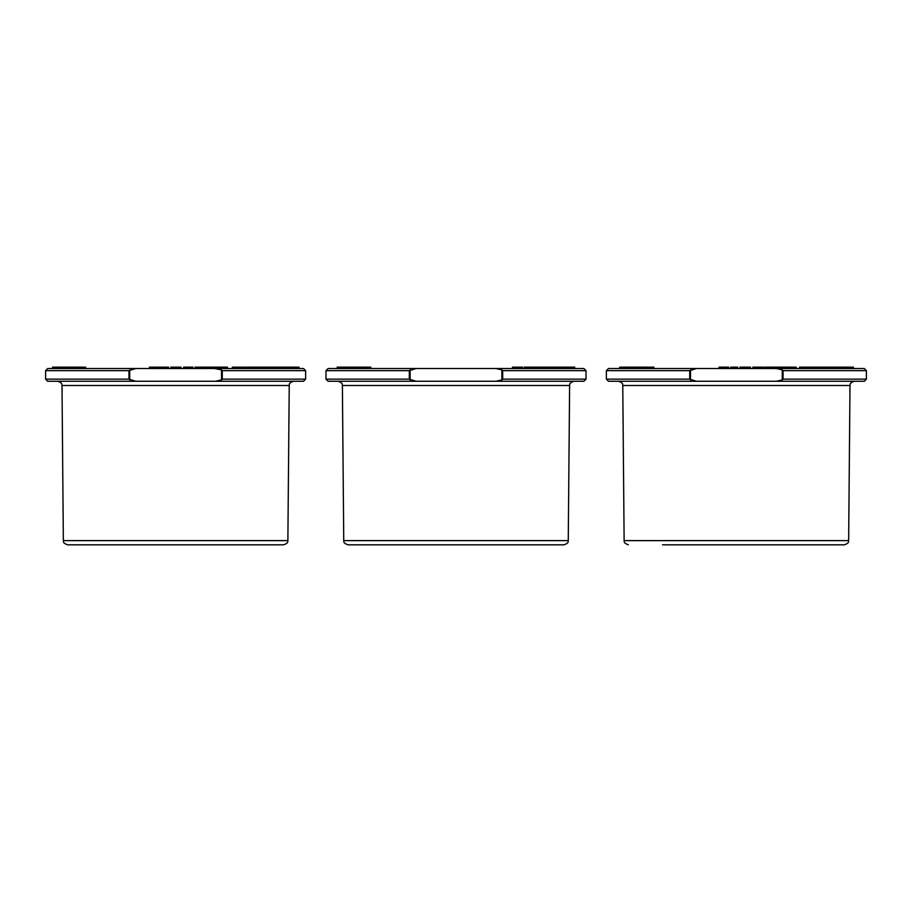 <?xml version="1.0" encoding="UTF-8"?>
<svg xmlns="http://www.w3.org/2000/svg" width="912" height="912" viewBox="0 0 912 912"><rect width="100%" height="100%" fill="white"/><g stroke="black" fill="none" stroke-linecap="round" stroke-linejoin="round"><path stroke-width="1.37" d="M135.66 381.273L47.72 381.273L45.6 379.153L128.945 379.153L135.66 381.273L215.574 381.273L221.513 379.905L221.513 369.896L214.594 368.528M119.392 368.528L101.893 368.528M91.599 368.528L85.648 368.528L85.648 367.171L52.531 367.171L52.531 368.528L47.72 368.528L135.66 368.528L128.945 370.648L45.6 370.648L47.72 368.528M287.873 540.622C287.28 541.215 289.48 542.663 283.621 544.829L67.602 544.829C61.742 542.663 63.954 541.215 63.35 540.622L287.873 540.622L289.229 385.491L62.005 385.491C61.423 384.932 63.589 383.428 57.752 381.273L175.617 381.273M101.893 544.829L119.392 544.829M67.602 544.829L86.207 544.829M277.978 544.829L270.864 544.829M125.708 544.829L164.958 544.829M125.149 544.829L175.617 544.829M80.359 544.829L71.341 544.829L80.359 544.829M245.476 368.528L245.476 367.171L232.355 367.171L232.355 368.528M299.068 368.528L299.068 367.171L246.479 367.171L246.479 368.528M294.713 367.171L294.667 368.528L294.713 367.171M223.907 368.528L223.907 367.171L195.202 367.171M227.43 368.528L227.43 367.171L223.497 367.171M192.991 368.528L192.991 367.171L183.688 367.171M159.725 368.528L159.725 367.171L149.42 367.171L149.42 368.528M168.572 368.528L168.572 367.171L160.489 367.171L160.489 368.528M180.998 368.528L180.998 367.171L170.875 367.171L170.875 368.528M122.39 368.528L162.803 368.528M226.073 368.528L188.419 368.528M244.199 367.171L244.199 368.528M240.665 367.171L240.665 368.528M248.315 367.171L248.315 368.528M249.478 367.171L249.478 368.528M250.686 367.171L250.686 368.528M258.746 367.171L258.746 368.528M260.41 367.171L260.41 368.528M261.961 367.171L261.961 368.528M263.91 367.171L263.91 368.528M264.651 367.171L264.651 368.528M266.315 367.171L266.315 368.528M281.261 367.171L281.261 368.528M281.569 367.171L281.569 368.528M285.502 367.171L285.502 368.528M285.752 367.171L285.752 368.528M288.329 367.171L288.329 368.528M288.443 367.171L288.443 368.528M290.654 367.171L290.654 368.528M68.001 367.171L68.001 368.528L67.511 367.171M66.394 367.171L66.394 368.528M65.596 367.171L65.596 368.528M65.425 367.171L65.425 368.528L65.208 367.171M76.46 367.171L76.46 368.528M81.419 367.171L81.419 368.528M84.383 367.171L84.383 368.528M80.096 367.171L80.096 368.528M294.565 367.171L294.565 368.528M294.61 367.171L294.61 368.528M270.67 367.171L270.67 368.528M271.913 367.171L271.913 368.528M270.34 367.171L270.34 368.528M220.921 367.171L220.921 368.528M218.72 367.171L218.72 368.528M221.126 367.171L221.126 368.528M221.513 367.171L221.513 368.528M227.054 367.171L227.054 368.528M216.532 367.171L216.532 368.528M215.072 367.171L215.072 368.528M214.32 367.171L214.32 368.528M216.133 367.171L216.133 368.528M207.788 367.171L207.788 368.528M200.275 367.171L200.275 368.528M206.158 367.171L206.158 368.528M187.382 367.171L187.382 368.528M154.128 367.171L154.128 368.528M157.149 367.171L157.149 368.528M151.757 367.171L151.757 368.528M275.926 367.171L275.926 368.528M234.395 367.171L234.395 368.528M161.72 367.171L161.72 368.528M69.403 367.171L69.403 368.528M70.099 367.171L70.099 368.528M71.273 367.171L71.273 368.528M72.105 367.171L72.105 368.528M221.513 369.896L222.277 370.648L222.277 379.153L305.623 379.153L305.623 370.648L303.502 368.528L135.66 368.528M222.277 379.153L221.513 379.905M305.623 379.153L303.502 381.273L215.574 381.273M608.498 368.528L696.426 368.528L689.723 370.648L606.377 370.648L608.498 368.528M696.426 381.273L608.498 381.273L606.377 379.153L689.723 379.153L696.426 381.273L776.34 381.273L782.291 379.905L782.291 369.896L776.34 368.528L696.426 368.528M848.65 540.622L849.995 385.491L622.771 385.491L624.127 540.622L848.65 540.622C848.046 541.215 850.258 542.663 844.398 544.829L662.511 544.829M776.34 368.528L864.28 368.528L866.4 370.648L783.055 370.648L783.055 379.153L782.291 379.905M783.055 379.153L866.4 379.153L864.28 381.273L776.34 381.273M653.904 368.528L653.904 367.171L632.358 367.171L632.358 368.528M632.358 367.171L619.681 367.171L619.681 368.528M632.575 367.171L632.575 368.528M632.768 367.171L632.768 368.528M633.566 367.171L633.566 368.528M634.741 367.171L634.741 368.528M635.242 367.171L635.242 368.528M636.804 367.171L636.804 368.528M637.488 367.171L637.488 368.528M638.742 367.171L638.742 368.528M639.586 367.171L639.586 368.528M644.191 367.171L644.191 368.528M648.113 367.171L648.113 368.528M649.492 367.171L649.492 368.528M652.582 367.171L652.582 368.528M839.895 368.528L839.895 367.171L848.947 367.171L848.947 368.528L848.947 367.171L849.049 368.528L849.049 367.171L853.45 367.171L853.45 368.528M839.895 367.171L839.644 368.528M839.644 367.171L833.386 367.171L833.386 368.528M836.008 367.171L836.008 368.528M833.386 367.171L832.485 367.171L832.485 368.528M832.485 367.171L823.57 367.171L823.57 368.528M824.38 367.171L824.38 368.528M825.656 367.171L825.656 368.528M827.845 367.171L827.845 368.528M828.461 367.171L828.461 368.528M830.342 367.171L830.342 368.528M823.57 367.171L815.624 367.171L815.624 368.528M815.624 367.171L814.621 367.171L814.621 368.528M814.621 367.171L812.227 367.171L812.227 368.528M813.846 367.171L813.846 368.528M812.227 367.171L807.587 367.171L807.587 368.528M810.825 367.171L810.825 368.528M807.587 367.171L799.539 367.171L799.539 368.528M801.42 367.171L801.42 368.528M796.244 368.528L796.244 367.171L784.662 367.171L784.662 368.528M786.737 367.171L786.737 368.528M789.393 367.171L789.393 368.528M791.662 367.171L791.662 368.528M791.912 367.171L791.912 368.528M795.674 367.171L795.674 368.528M784.662 367.171L776.249 367.171L776.249 368.528M782.519 367.171L782.519 368.528M783.488 367.171L783.488 368.528M776.249 367.171L768.976 367.171L768.976 368.528M768.976 367.171L764.552 367.171M774.949 367.171L774.949 368.528M775.382 367.171L775.382 368.528M763.048 368.528L763.048 367.171L756.322 367.171L756.322 368.528M756.322 367.171L753.152 367.171M750.439 367.171L750.439 368.528L750.473 367.171L739.894 367.171L739.894 368.528M737.671 368.528L737.671 367.171L730.751 367.171L730.751 368.528M730.751 367.171L730.375 368.528M728.722 368.528L728.722 367.171L719.032 367.171L719.032 368.528M720.674 367.171L720.674 368.528M723.056 367.171L723.056 368.528M726.112 367.171L726.112 368.528M782.291 369.896L783.055 370.648M416.043 381.273L328.103 381.273L325.983 379.153L409.328 379.153L416.043 381.273L495.957 381.273L501.908 379.905L501.908 369.896L495.957 368.528L416.043 368.528L409.328 370.648L325.983 370.648L328.103 368.528L416.043 368.528M568.256 540.622C567.663 541.215 569.863 542.663 564.015 544.829L347.985 544.829C342.137 542.663 344.337 541.215 343.744 540.622L568.256 540.622L569.612 385.491L342.388 385.491C341.806 384.932 343.972 383.428 338.135 381.273L456 381.273M347.985 544.829L456 544.829M574.742 368.528L574.742 367.171L524.218 367.171M370.831 368.528L370.831 367.171L337.166 367.171L337.166 368.528L349.843 368.528L349.843 367.171M574.72 367.171L574.332 368.528M522.576 368.528L522.576 367.171L512.51 367.171L512.51 368.528M524.902 367.171L524.902 368.528M554.735 367.171L554.735 368.528M553.846 367.171L553.846 368.528M356.113 367.171L356.113 368.528M356.957 367.171L356.957 368.528M354.882 367.171L354.882 368.528L354.198 368.528L354.198 367.171M352.693 367.171L352.693 368.528M352.192 367.171L352.192 368.528L351.04 368.528L351.04 367.171M350.242 367.171L350.242 368.528L350.06 367.171M361.403 367.171L361.403 368.528M366.59 367.171L366.59 368.528M369.565 367.171L369.565 368.528M365.267 367.171L365.267 368.528M561.416 367.171L561.416 368.528L561.393 367.171M568.085 367.171L568.085 368.528M568.609 367.171L568.609 368.528M570.923 367.171L570.923 368.528M572.725 367.171L572.725 368.528M559.751 367.171L559.751 368.528M558.794 367.171L558.794 368.528M557.209 367.171L557.209 368.528M548.203 367.171L548.203 368.528M549.685 367.171L549.685 368.528M550.962 367.171L550.962 368.528M547.04 367.171L547.04 368.528M545.775 367.171L545.775 368.528M541.922 367.171L541.922 368.528M534.409 367.171L534.409 368.528M537.43 367.171L537.43 368.528M538.946 367.171L538.946 368.528M532.904 367.171L532.904 368.528M517.571 367.171L517.571 368.528M514.493 367.171L514.493 368.528M519.783 367.171L519.783 368.528M456 368.528L356.558 368.528M495.957 368.528L583.897 368.528L586.017 370.648L502.672 370.648L502.672 379.153L501.908 379.905M501.908 369.896L502.672 370.648M502.672 379.153L586.017 379.153L583.897 381.273L495.957 381.273M192.193 367.171L192.193 368.528M173.793 367.171L173.793 368.528M128.945 379.153L128.945 370.648M305.623 370.648L222.277 370.648M129.709 369.896L129.709 379.905M690.487 369.896L690.487 379.905M689.723 379.153L689.723 370.648M761.577 367.171L761.577 368.528M742.79 367.171L742.79 368.528M409.328 379.153L409.328 370.648M410.092 369.896L410.092 379.905M63.35 540.622L62.005 385.491M77.144 368.528L77.144 367.171M194.997 368.528L194.997 367.171M183.586 368.528L183.586 367.171M275.276 368.528L275.276 367.171M45.6 379.153L45.6 370.648M289.229 385.491C289.811 384.932 287.633 383.428 293.47 381.273M622.771 385.491C622.178 384.898 624.378 383.45 618.53 381.273M866.4 379.153L866.4 370.648M606.377 379.153L606.377 370.648M644.921 368.528L644.921 367.171M835.734 368.528L835.734 367.171M764.188 368.528L764.188 367.171M752.867 368.528L752.867 367.171M624.127 540.622C624.72 541.215 622.52 542.663 628.379 544.829M849.995 385.491C850.6 384.898 848.399 383.45 854.248 381.273M343.744 540.622L342.388 385.491M362.087 368.528L362.087 367.171M559.66 368.528L559.66 367.171M586.017 379.153L586.017 370.648M325.983 379.153L325.983 370.648M569.612 385.491C570.205 384.898 568.005 383.45 573.865 381.273"/></g></svg>

